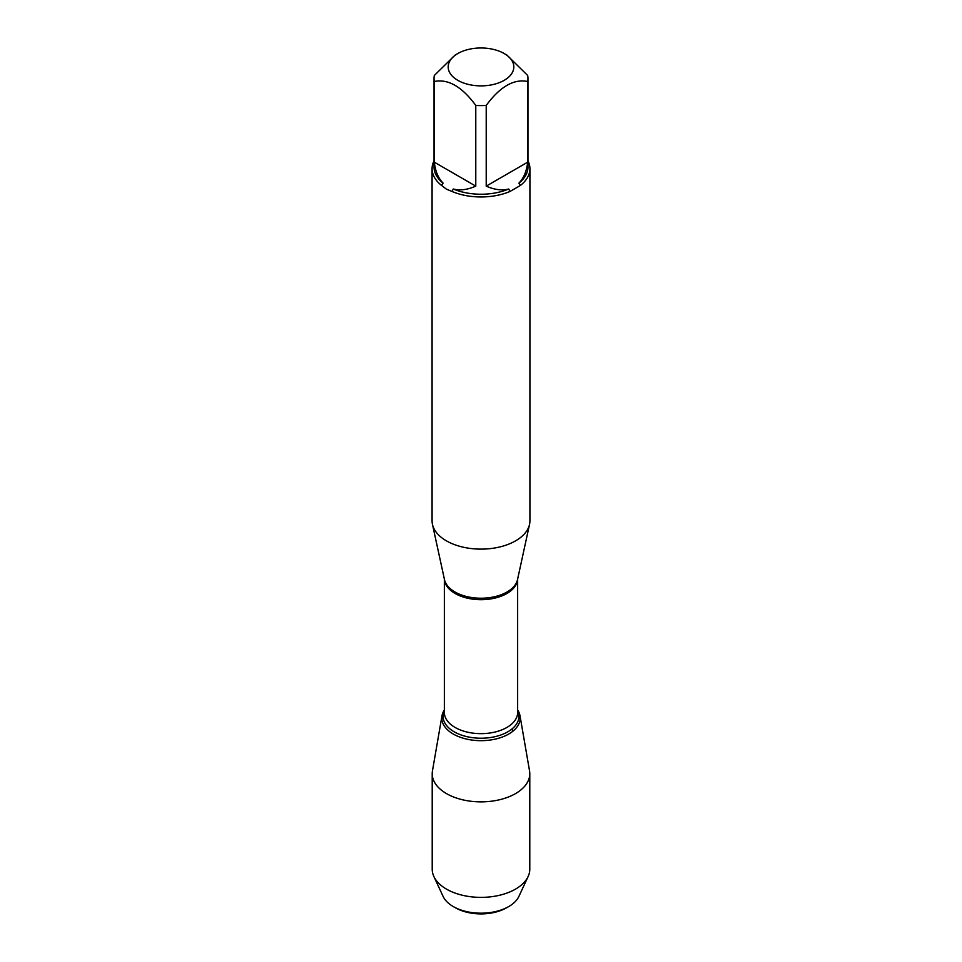 <?xml version="1.0" encoding="UTF-8"?>
<svg xmlns="http://www.w3.org/2000/svg" width="962" height="962" viewBox="0 0 962 962"><rect width="100%" height="100%" fill="white"/><g stroke="black" fill="none" stroke-linecap="round" stroke-linejoin="round"><path stroke-width="1.44" d="M432.082 168.723L432.082 520.875A48.918 28.247 0 0 0 432.467 524.398A48.918 28.247 0 0 0 446.416 540.848A48.918 28.247 0 0 0 496.861 547.594A48.918 28.247 0 0 0 529.533 524.398A48.918 28.247 0 0 0 529.918 520.875L529.918 168.723A48.918 28.247 180 0 1 520.394 185.462L510.004 191.462A48.918 28.247 180 0 1 451.996 191.462L446.416 189.141L441.606 185.462A48.918 28.247 180 0 1 432.082 168.723A48.918 28.247 180 0 1 434.042 160.81M527.958 160.81A48.918 28.247 180 0 1 529.918 168.723M484.644 48.1A32.816 18.939 0 0 0 457.804 53.535A32.816 18.939 0 0 0 457.804 80.327A32.816 18.939 0 0 0 504.196 80.327A32.816 18.939 0 0 0 504.196 53.535A32.816 18.939 0 0 0 484.644 48.1M457.804 53.535L455.062 55.111L434.331 75.469A46.958 27.116 0 0 0 434.042 78.475A46.958 27.116 0 0 0 434.331 81.493C448.16 78.692 461.976 86.676 475.781 105.423A46.958 27.116 0 0 0 486.219 105.423C500.048 86.664 513.864 78.68 527.669 81.493A46.958 27.116 0 0 0 527.958 78.475A46.958 27.116 0 0 0 527.669 75.469L506.938 55.111L504.196 53.535M434.331 81.493L434.331 162.193C435.305 171.176 438.227 178.15 443.097 183.129A46.958 27.116 180 0 1 434.042 167.123L434.042 78.475M486.219 105.423L486.219 186.135C494.48 189.779 501.984 190.741 508.718 189.009A46.958 27.116 180 0 1 453.282 189.009C460.016 190.741 467.52 189.779 475.781 186.135L475.781 105.423M527.958 78.475L527.958 167.123A46.958 27.116 180 0 1 518.903 183.129C523.773 178.15 526.695 171.176 527.669 162.193L527.669 81.493M451.996 191.462L453.282 189.009M508.718 189.009L510.004 191.462M443.097 183.129L441.606 185.462M520.394 185.462L518.903 183.129M517.64 709.98A39.201 22.631 180 0 1 481 740.668A39.201 22.631 180 0 1 444.36 709.98A39.201 22.631 0 0 0 441.991 715.788A39.201 22.631 0 0 0 453.282 734.042A39.201 22.631 0 0 0 497.787 738.491A39.201 22.631 0 0 0 520.009 715.788A39.201 22.631 0 0 0 517.64 709.98M527.669 162.193L486.219 186.135M475.781 186.135L434.331 162.193M441.991 715.788L432.455 770.899A48.785 28.163 0 0 0 432.215 773.701A48.785 28.163 0 0 0 446.5 793.614A48.785 28.163 0 0 0 499.663 799.723A48.785 28.163 0 0 0 529.785 773.701A48.785 28.163 0 0 0 529.545 770.899L520.009 715.788M432.215 773.701L432.215 869.215A48.785 28.163 0 0 0 433.874 876.502A48.785 28.163 0 0 0 446.5 889.128A48.785 28.163 0 0 0 493.626 896.416A48.785 28.163 0 0 0 528.126 876.502A48.785 28.163 0 0 0 529.785 869.215L529.785 773.701M508.742 906.553L506.625 907.767A36.231 20.923 180 0 1 455.375 907.767L453.258 906.553A39.238 22.655 0 0 0 508.742 906.553A39.238 22.655 0 0 0 518.903 896.392L528.126 876.502M433.874 876.502L443.097 896.392A39.238 22.655 0 0 0 453.258 906.553L455.375 907.767M512.566 731.445L512.217 728.751M432.467 524.398L444.48 579.605A36.809 21.248 0 0 0 454.978 591.991A36.809 21.248 0 0 0 492.929 597.065A36.809 21.248 0 0 0 517.52 579.605L529.533 524.398M517.628 579.136A36.64 21.152 180 0 1 481 599.687A36.64 21.152 180 0 1 444.372 579.136M444.36 579.064L444.36 712.493A36.64 21.152 0 0 0 481 733.645A36.64 21.152 0 0 0 517.64 712.493L517.64 579.064M517.64 710.629A37.939 21.898 180 0 1 481 738.215A37.939 21.898 180 0 1 444.36 710.629"/></g></svg>
